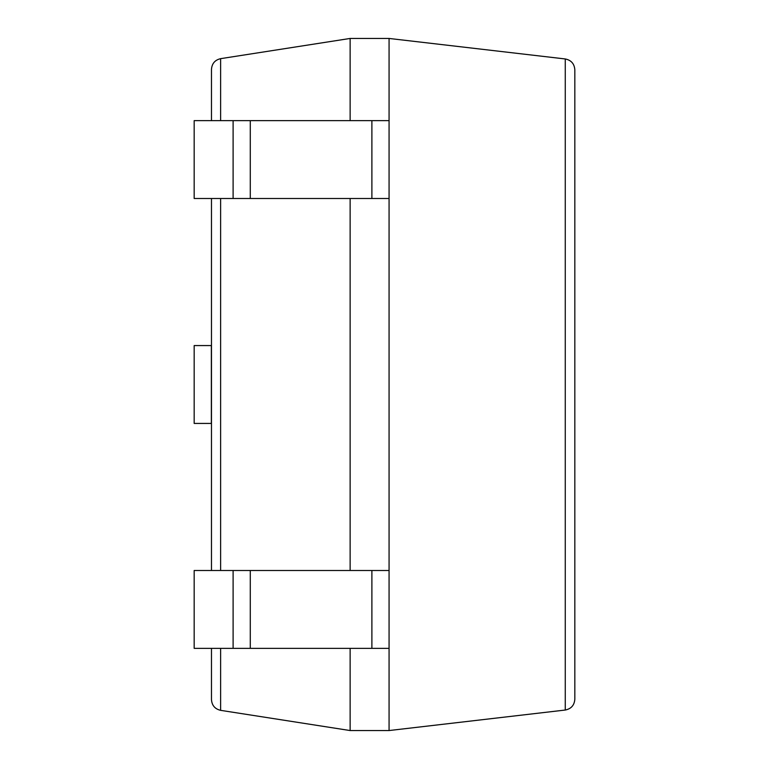 <?xml version="1.0" encoding="UTF-8"?>
<svg xmlns="http://www.w3.org/2000/svg" width="769" height="769" viewBox="0 0 769 769"><rect width="100%" height="100%" fill="white"/><g stroke="black" fill="none" stroke-linecap="round" stroke-linejoin="round"><path stroke-width="1.15" d="M233.103 120.637L233.103 198.498L194.173 198.498L194.173 120.637L389.066 120.637L389.066 38.45L350.135 38.45L220.626 58.655C214.964 59.982 211.917 63.548 211.475 69.335L211.475 120.637M350.135 648.363L350.135 730.55L220.626 710.345C214.964 709.018 211.917 705.452 211.475 699.665L211.475 648.363M350.135 38.45L350.135 120.637M350.135 198.498L350.135 570.502M211.475 198.498L211.475 570.502M350.135 730.55L389.066 730.55L565.263 710.037C571.146 708.855 574.337 705.279 574.827 699.29L574.827 69.71C574.337 63.721 571.146 60.145 565.263 58.963L565.263 710.037M233.103 198.498L389.066 198.498L389.066 730.55M389.066 38.45L565.263 58.963M211.475 345.569L194.173 345.569L194.173 423.431L211.475 423.431M233.103 648.363L194.173 648.363L194.173 570.502L233.103 570.502L233.103 648.363L389.066 648.363M233.103 570.502L389.066 570.502M389.066 120.637L389.066 198.498M220.626 58.655L220.626 120.637M220.626 198.498L220.626 570.502M220.626 648.363L220.626 710.345M211.35 345.569L211.35 423.431M250.281 570.502L250.281 648.363M371.888 570.502L371.888 648.363M250.281 120.637L250.281 198.498M371.888 120.637L371.888 198.498"/></g></svg>

